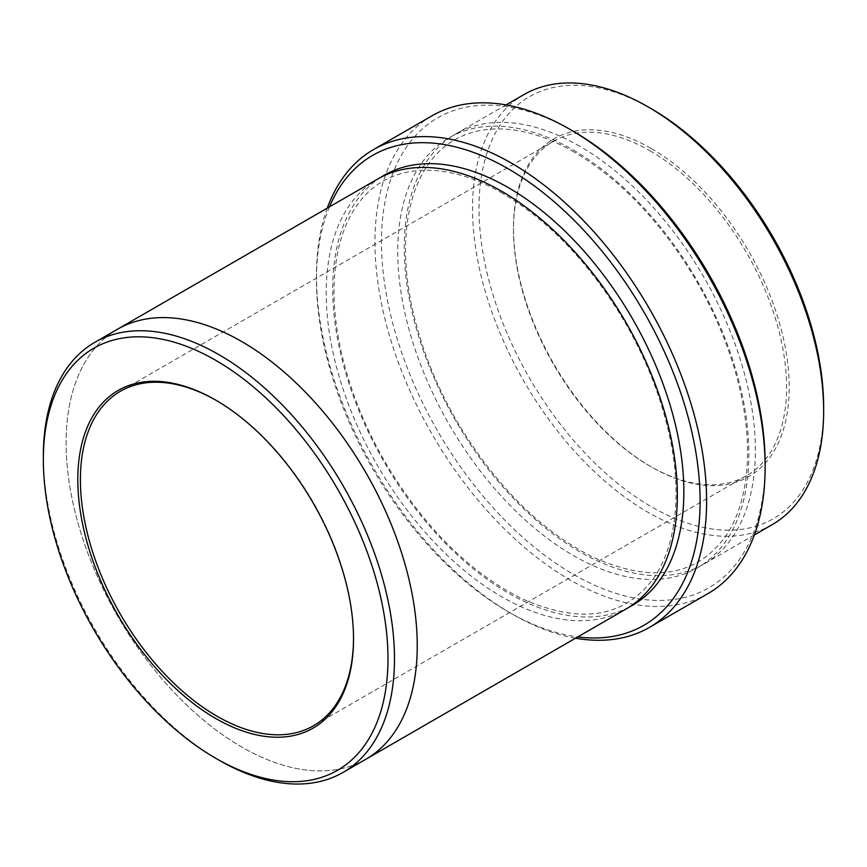 <?xml version="1.0" encoding="UTF-8"?>
<svg xmlns="http://www.w3.org/2000/svg" width="867" height="867" viewBox="0 0 867 867"><rect width="100%" height="100%" fill="white"/><g stroke="black" fill="none" stroke-linecap="round" stroke-linejoin="round"><path stroke-width="0.65" stroke-dasharray="4.33 3.25" d="M651.334 148.55A194.956 112.558 60 0 1 789.187 387.321A194.956 112.558 60 0 1 651.334 466.912A194.956 112.558 60 0 1 513.481 228.14A194.956 112.558 60 0 1 651.334 148.55M823.65 407.219A243.692 140.692 60 0 1 651.334 506.707A243.692 140.692 60 0 1 479.017 208.253A243.692 140.692 60 0 1 651.334 108.765M329.493 206.845A271.284 156.624 -120 0 0 316.455 279.575A271.284 156.624 -120 0 0 508.279 611.831A271.284 156.624 -120 0 0 577.78 636.909M327.26 208.134A275.879 159.279 -120 0 0 316.455 275.825A275.879 159.279 -120 0 0 511.53 613.706L508.279 611.831L511.53 613.706A275.879 159.279 -120 0 0 575.547 638.188M579.806 146.306A248.287 143.348 -120 0 0 455.663 134.006A248.287 143.348 -120 0 0 417.601 332.961A248.287 143.348 -120 0 0 579.806 551.759A248.287 143.348 -120 0 0 703.95 564.049A248.287 143.348 -120 0 0 742.011 365.094A248.287 143.348 -120 0 0 579.806 146.306M772.226 524.633A248.287 143.348 60 0 1 523.939 381.285A248.287 143.348 60 0 1 523.939 94.59M765.127 463.531A271.284 156.624 60 0 1 573.304 574.29A271.284 156.624 60 0 1 381.48 242.034A271.284 156.624 60 0 1 573.304 131.285M707.992 593.581A275.879 159.279 60 0 1 432.113 434.302A275.879 159.279 60 0 1 432.113 115.745M43.35 456.031A248.287 143.348 -120 0 0 218.917 760.11M365.82 759.275A248.287 143.348 60 0 1 117.533 615.928A248.287 143.348 60 0 1 117.533 329.222M625.92 609.111A248.287 143.348 60 0 1 377.633 465.752A248.287 143.348 60 0 1 377.633 179.057M365.061 759.709A248.287 143.348 60 0 1 117.533 615.928A248.287 143.348 60 0 1 116.774 329.666M650.033 150.804A193.113 111.496 60 0 1 776.193 320.985A193.113 111.496 60 0 1 746.595 475.734A193.113 111.496 60 0 1 650.033 466.164A193.113 111.496 60 0 1 513.481 229.647A193.113 111.496 60 0 1 553.482 141.245A193.113 111.496 60 0 1 650.033 150.804M353.519 638.101A193.113 111.496 -120 0 0 353.519 637.353A193.113 111.496 -120 0 0 216.967 400.836L216.967 400.836A193.113 111.496 -120 0 0 216.316 400.467M629.128 607.16A248.287 143.348 60 0 1 384.135 462.003A248.287 143.348 60 0 1 380.927 177.247M573.304 150.056A248.287 143.348 60 0 1 725.354 541.929A248.287 143.348 60 0 1 421.264 366.362A248.287 143.348 60 0 1 573.304 150.056M574.257 152.159C513.784 116.915 457.082 122.377 428.341 164.307C415.065 183.251 407.577 207.896 405.875 238.241C402.656 294.477 423.237 365.961 460.55 427.323C498.308 488.424 542.352 531.655 592.714 557.004C651.735 583.545 696.017 576.663 725.56 536.38C738.131 517.881 745.327 494.103 747.159 465.026C750.833 408.064 729.819 335.095 691.563 272.834C658.075 218.831 618.973 178.613 574.257 152.159M506.046 104.918L455.663 134.006M754.333 534.972L703.95 564.049M502.73 193.46C442.257 158.206 385.544 163.668 356.814 205.598C343.538 224.542 336.049 249.187 334.348 279.532C331.129 335.778 351.709 407.252 389.023 468.624C426.77 529.726 470.824 572.946 521.186 598.306C580.218 624.847 624.5 617.965 654.032 577.671C666.604 559.182 673.811 535.405 675.631 506.328C679.305 449.355 658.291 376.397 620.035 314.125C586.547 260.122 547.445 219.904 502.73 193.46M553.482 141.245L120.405 391.266M746.595 475.734L313.518 725.755M650.033 466.164L651.334 466.912M513.481 229.647L513.481 228.14M316.455 279.575L316.455 275.825M216.967 400.836L215.666 400.088M353.519 637.353L353.519 638.86"/><path stroke-width="1.3" d="M506.046 104.918L523.939 94.59A248.287 143.348 60 0 1 648.082 106.879L651.334 108.765A243.692 140.692 60 0 1 823.65 407.219L823.65 410.969A248.287 143.348 60 0 1 772.226 524.633L754.333 534.972M577.78 636.909A271.284 156.624 -120 0 0 643.921 312.012A271.284 156.624 -120 0 0 329.493 206.845M648.082 106.879A248.287 143.348 60 0 1 648.082 106.89A248.287 143.348 60 0 1 823.65 410.969M373.59 149.525L432.113 115.745A275.879 159.279 60 0 1 570.053 129.411L573.304 131.285A271.284 156.624 60 0 1 765.127 463.531L765.127 467.291A275.879 159.279 60 0 1 707.992 593.581L649.47 627.372A275.879 159.279 -120 0 0 691.758 406.298A275.879 159.279 -120 0 0 511.53 163.191A275.879 159.279 -120 0 0 373.59 149.525A275.879 159.279 -120 0 0 327.26 208.134M215.666 718.45A194.956 112.558 -120 0 0 353.519 638.86A194.956 112.558 -120 0 0 215.666 400.088A194.956 112.558 -120 0 0 77.813 479.679A194.956 112.558 -120 0 0 215.666 718.45M218.917 760.121A248.287 143.348 -120 0 1 218.917 760.11L215.666 758.235A243.692 140.692 -120 0 0 387.983 658.747A243.692 140.692 -120 0 0 215.666 360.293A243.692 140.692 -120 0 0 43.35 459.781A243.692 140.692 -120 0 0 215.666 758.235L218.917 760.121A248.287 143.348 -120 0 0 343.061 772.41A248.287 143.348 -120 0 0 381.122 573.455A248.287 143.348 -120 0 0 218.917 354.657A248.287 143.348 -120 0 0 94.774 342.367A248.287 143.348 -120 0 0 43.35 456.031L43.35 459.781M573.304 131.285L570.053 129.411A275.879 159.279 60 0 1 765.127 467.291M575.547 638.188A275.879 159.279 -120 0 0 649.47 627.372M116.774 329.666A248.287 143.348 60 0 1 117.533 329.222A248.287 143.348 60 0 1 241.676 341.522A248.287 143.348 60 0 1 403.881 560.32A248.287 143.348 60 0 1 365.82 759.275A248.287 143.348 60 0 1 365.061 759.709M365.82 759.275A248.287 143.348 60 0 0 403.881 560.32A248.287 143.348 60 0 0 241.676 341.522A248.287 143.348 60 0 0 117.533 329.222L377.633 179.057A248.287 143.348 60 0 1 501.776 191.347A248.287 143.348 60 0 1 663.981 410.145A248.287 143.348 60 0 1 625.92 609.111L343.061 772.41M216.316 400.467A193.113 111.496 -120 0 0 120.405 391.266A193.113 111.496 -120 0 0 90.807 546.015A193.113 111.496 -120 0 0 216.967 716.196A193.113 111.496 -120 0 0 313.518 725.755A193.113 111.496 -120 0 0 353.519 638.101M380.927 177.247A248.287 143.348 60 0 1 508.279 187.597A248.287 143.348 60 0 1 671.351 409.354A248.287 143.348 60 0 1 629.128 607.16M117.533 329.222L94.774 342.367M651.334 108.765L648.082 106.89"/></g></svg>
